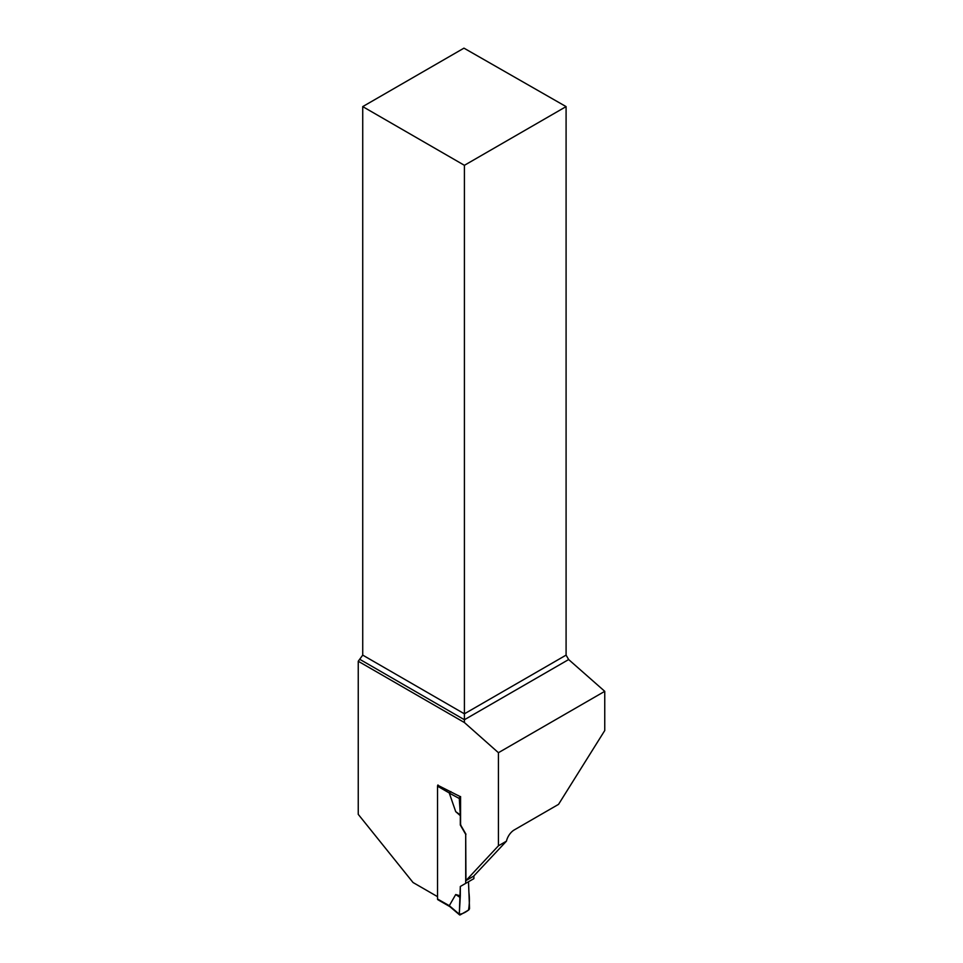 <?xml version="1.0" encoding="UTF-8"?>
<svg xmlns="http://www.w3.org/2000/svg" width="963" height="963" viewBox="0 0 963 963"><rect width="100%" height="100%" fill="white"/><g stroke="black" fill="none" stroke-linecap="round" stroke-linejoin="round"><path stroke-width="1.44" d="M473.892 875.885L473.892 878.629L460.314 886.478L468.5 881.747L469.523 908.278A1.445 0.831 120 0 1 468.5 910.107L460.314 914.826A1.445 0.831 -60 0 1 459.52 914.85A1.445 0.831 -60 0 1 459.291 914.188L449.3 905.677L437.527 899.009A1.445 0.831 120 0 0 437.828 899.683L449.865 906.628M437.96 784.953A1.445 0.831 120 0 0 437.527 786.181L437.527 899.009M460.314 886.478L460.314 895.843L455.716 894.543L449.3 905.677M450.853 791.574L449.3 793.115L455.716 811.653L460.314 815.661L460.314 825.038L465.707 834.379L465.707 883.36M465.707 834.379L465.96 880.591L473.64 876.161L506.442 841.168L498.425 845.803L465.96 880.591M437.78 785.254L460.314 796.678A1.445 0.831 120 0 0 459.291 798.496L449.3 793.115M460.314 815.661L459.291 798.496M460.314 796.678L457.81 795.33M455.716 811.653L459.917 814.626M460.314 895.843L459.291 914.188M455.716 894.543L459.917 897.335L459.291 914.188C461.843 914.116 464.912 912.755 468.5 910.107C469.535 904.161 469.667 898.166 468.897 892.147L468.5 881.747L460.314 886.478L459.917 897.335M362.726 106.604L464.407 165.311L566.088 106.604L463.961 48.15L362.726 106.604L362.726 655.117L358.248 661.256L358.248 814.349L413.043 882.517L437.527 896.649M498.425 845.803L498.425 752.705L604.752 691.326L604.752 730.532L558.54 804.358L514.29 829.913A11.58 6.681 120 0 0 506.442 841.168M358.248 661.256L464.407 722.539L498.425 752.705M460.567 796.533L460.567 823.666A3.623 2.095 -120 0 0 461.313 826.182L465.96 834.223M566.088 106.604L566.088 655.117L568.652 659.547L604.752 691.326M464.407 722.539L464.407 719.734L568.652 659.547M360.162 659.547L464.407 719.734L464.407 713.824L566.088 655.117M362.726 655.117L464.407 713.824L464.407 165.311M437.527 786.181L449.324 792.994M449.781 906.556L459.52 914.85"/></g></svg>
